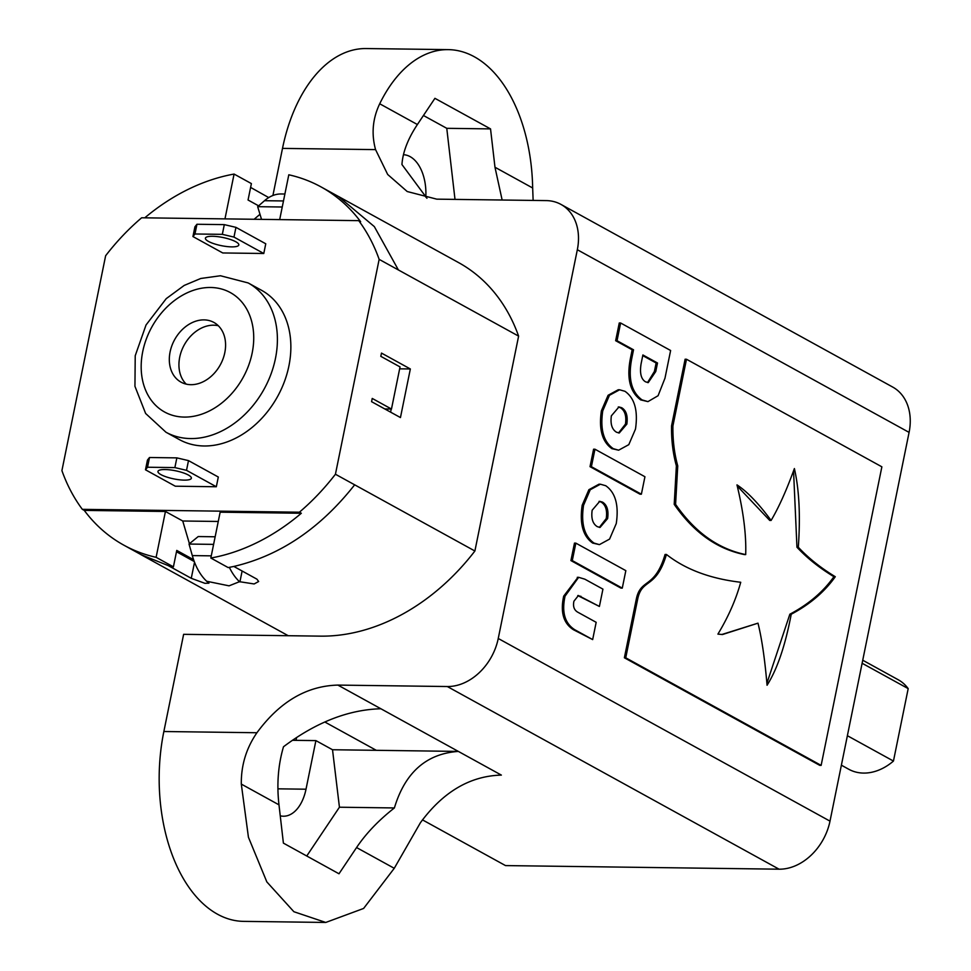 <?xml version="1.0" encoding="UTF-8"?>
<svg xmlns="http://www.w3.org/2000/svg" width="971" height="971" viewBox="0 0 971 971"><rect width="100%" height="100%" fill="white"/><g stroke="black" fill="none" stroke-linecap="round" stroke-linejoin="round"><path stroke-width="1.46" d="M841.384 765.184L848.8 769.275A51.123 39.107 -61.2 0 0 893.454 761.058L908.188 688.621A51.123 39.107 -61.2 0 0 898.126 679.7L862.734 660.219M847.38 735.702L893.454 761.058M228.124 567.586L233.841 566.445L256.927 579.165L258.65 581.508L254.135 583.959L239.509 581.69L229.059 585.841L206.677 581.253L208.935 583.183L204.893 583.316L191.263 578.303L168.189 565.595L173.408 566.87L176.758 550.423L193.593 559.697M204.044 319.884A34.082 26.071 -61.2 0 0 171.879 345.688A34.082 26.071 -61.2 0 0 181.007 382.137A34.082 26.071 -61.2 0 0 190.862 384.686A34.082 26.071 -61.2 0 0 223.027 358.882A34.082 26.071 -61.2 0 0 213.887 322.433A34.082 26.071 -61.2 0 0 204.044 319.884M218.329 325.746A34.082 26.071 -61.2 0 0 213.656 325.188A34.082 26.071 -61.2 0 0 182.876 347.667A34.082 26.071 -61.2 0 0 186.189 384.115M248.163 282.937L261.624 290.341A85.205 65.178 118.8 0 1 284.467 381.469A85.205 65.178 118.8 0 1 204.056 445.98A85.205 65.178 118.8 0 1 179.429 439.632L165.968 432.229A85.205 65.178 118.8 0 0 190.595 438.564A85.205 65.178 118.8 0 0 271.006 374.053A85.205 65.178 118.8 0 0 248.163 282.937L220.478 275.752L200.791 278.471L184.187 285.438L166.235 298.643L146.038 324.982L135.224 355.714L134.945 386.3L145.626 413.476L165.968 432.229M231.729 246.877A17.041 4.151 11.5 0 1 214.045 243.745A17.041 4.151 11.5 0 1 205.415 238.186A17.041 4.151 11.5 0 1 212.491 236.281A17.041 4.151 11.5 0 1 230.188 239.412A17.041 4.151 11.5 0 1 238.817 244.971A17.041 4.151 11.5 0 1 231.729 246.877M184.272 480.123A17.041 4.151 11.5 0 1 166.587 476.992A17.041 4.151 11.5 0 1 157.957 471.433A17.041 4.151 11.5 0 1 165.046 469.539A17.041 4.151 11.5 0 1 182.73 472.671A17.041 4.151 11.5 0 1 191.36 478.23A17.041 4.151 11.5 0 1 184.272 480.123M250.615 187.415L268.724 197.586M426.949 198.29L401.945 164.536C402.795 152.107 407.941 138.768 417.396 124.531L379.71 103.776C372.646 118.547 371.262 133.828 375.559 149.619L387.684 174.477L407.213 191.53L436.756 199.152L546.188 200.596A51.123 39.107 118.8 0 1 560.959 204.408A51.123 39.107 118.8 0 1 577.332 249.729L498.244 638.481A51.123 39.107 118.8 0 1 447.315 686.533L337.884 685.089C306.642 685.914 279.66 701.79 256.927 732.741L163.856 731.515L183.628 634.33L320.418 636.139A204.505 156.428 118.8 0 0 474.892 551.006L518.611 336.124A204.505 156.428 118.8 0 0 458.603 262.607L338.394 196.433L374.333 226.607L398.389 269.95L518.611 336.124M379.71 103.776A144.861 86.395 -89.2 0 1 448.214 49.63L366.14 48.55A144.861 86.395 90.8 0 0 282.5 148.393L272.912 195.487M574.48 543.105L570.924 560.583L620.906 588.098L622.277 588.123L625.834 570.645L575.839 543.129L574.48 543.105M600.394 484.213L599.022 484.189L588.875 489.712L582.175 505.272C579.469 523.66 582.988 536.259 592.698 543.08L599.423 544.622L609.57 539.099L616.269 523.539C618.976 505.163 615.456 492.552 605.746 485.731L600.394 484.213L590.247 489.736L583.547 505.296C580.84 523.672 584.348 536.283 594.07 543.105L599.423 544.622M577.976 577.332L563.69 596.145C560.206 612.203 563.471 623.406 573.46 629.742L592.662 639.586L596.17 622.314L577.514 612.046C574.043 609.885 572.841 606.268 573.922 601.219L578.425 595.514L599.398 606.45L577.769 595.575M577.332 249.729L909.087 432.386L829.999 821.138L498.244 638.481M619.607 389.784L618.236 389.759L608.089 395.282L601.389 410.842C598.682 429.218 602.202 441.829 611.912 448.651L618.636 450.192L628.783 444.669L635.483 429.109C638.178 410.721 634.67 398.122 624.96 391.301L619.607 389.784L609.46 395.294L602.748 410.854C600.054 429.243 603.561 441.841 613.284 448.675L618.636 450.192M593.584 449.197L590.028 466.663L640.01 494.19L641.382 494.203L644.938 476.737L594.956 449.209L593.584 449.197M620.627 322.991L619.267 322.967L615.65 340.7L632.17 349.791L630.482 358.056C626.501 377.998 629.9 391.932 640.678 399.882L647.948 401.618L658.083 395.719L664.977 378.217L670.621 350.507L620.627 322.991L617.022 340.712L633.529 349.803L631.854 358.081C627.873 378.01 631.259 391.956 642.037 399.894L647.948 401.618M771.095 520.444C778.863 507.299 786.631 490.003 794.387 468.556C799.206 489.663 800.517 515.892 798.308 547.231C808.394 558.046 820.713 567.877 835.291 576.713C824.597 591.825 809.911 604.338 791.231 614.23C785.284 645.533 777.237 669.213 767.066 685.247C764.832 659.163 761.81 638.469 757.987 623.164L722.497 634.524L717.909 634.124C728.323 616.888 735.933 599.605 740.727 582.272C710.274 578.704 685.514 569.443 666.446 554.465L665.074 554.453C654.672 589.458 640.629 577.891 636.296 599.156L624.377 657.78L819.767 765.354L821.138 765.379L881.874 466.82L686.485 359.246L685.113 359.221L671.556 425.856C671.313 439.96 672.927 453.299 676.374 465.874L674.214 504.35C693.488 532.193 716.853 548.931 744.32 554.562L745.692 554.587C746.359 534.997 743.458 511.753 736.977 484.881C747.209 491.593 758.582 503.439 771.095 520.444L769.724 520.42L737.28 486.07M757.987 623.164L721.817 634.512M793.55 470.911L796.948 547.219C807.022 558.034 819.354 567.865 833.919 576.701C823.238 591.812 808.552 604.314 789.86 614.206L766.884 683.341M280.255 815.822A39.192 23.377 90.8 0 0 283.374 816.223A39.192 23.377 90.8 0 0 306.011 789.205L315.903 740.606L332.519 749.746L339.437 807.217L394.384 807.945C378.556 820.361 365.958 833.555 356.563 847.549L338.988 873.779L283.398 843.119L278.98 804.838C276.638 784.337 278.143 764.978 283.496 746.76C315.988 722.315 348.443 709.655 380.887 708.757L337.884 685.089M306.751 855.997L339.437 807.217M447.315 686.533L779.07 869.191A51.123 39.107 -61.2 0 0 829.999 821.138M909.087 432.386A51.123 39.107 -61.2 0 0 892.713 387.065L560.959 204.408M533.128 200.427L532.666 187.986L494.979 167.243L502.141 200.014M417.396 124.531L434.923 98.326L490.537 128.9L494.979 167.243M448.214 49.63A144.861 86.395 -89.2 0 1 532.666 187.986M454.998 199.395L446.769 128.318L423.441 115.488M490.537 128.9L446.769 128.318M163.856 731.515A144.861 86.395 90.8 0 0 243.685 921.37L325.758 922.45L363.603 908.455L394.262 868.305L420.394 822.753C443.14 791.802 470.122 775.914 501.364 775.101L458.361 751.42C426.39 753.642 405.065 772.479 394.384 807.945M256.927 732.741C246.282 748.192 241.075 765.306 241.306 784.095L248.43 837.245L266.831 881.899L293.885 911.72L325.758 922.45M422.47 819.864L505.503 865.586L779.07 869.191M425.796 197.174A39.192 23.377 90.8 0 0 403.451 154.717M324.872 722.023L376.287 750.316L458.361 751.42L380.887 708.757M296.021 740.351L296.616 737.475M315.903 740.606L292.392 740.303M376.287 750.316L332.519 749.746M599.398 606.45L602.93 589.13L584.858 579.189L578.655 577.32L565.049 596.158C561.578 612.216 564.843 623.418 574.832 629.766L592.662 639.586M616.488 432.216L619.243 433.005L626.841 424.121C627.97 415.964 626.259 410.502 621.719 407.735L618.964 406.946L611.366 415.831C610.249 423.963 611.961 429.425 616.488 432.216M618.563 432.945L625.47 424.096C626.598 415.952 624.887 410.478 620.348 407.711L618.272 406.983M594.956 449.209L591.4 466.687L590.028 466.663M591.4 466.687L641.382 494.203M597.286 526.646L600.042 527.435L607.628 518.55C608.756 510.382 607.057 504.896 602.505 502.116L599.75 501.327L592.164 510.212C591.036 518.38 592.735 523.867 597.286 526.646M599.35 527.387L606.256 518.538C607.385 510.358 605.686 504.884 601.146 502.092L599.071 501.364M575.839 543.129L572.283 560.595L570.924 560.583M572.283 560.595L622.277 588.123M641.091 363.797C639.598 373.107 641.066 379.103 645.484 381.797L648.24 382.623L655.777 371.48L657.501 362.996L642.887 354.961L641.091 363.797M617.022 340.712L615.65 340.7M633.529 349.803L632.17 349.791M647.548 382.562L654.405 371.456L656.129 362.984L642.753 355.617M657.501 362.996L656.129 362.984M666.446 554.465C656.044 589.47 641.989 577.903 637.668 599.168L625.737 657.792L624.377 657.78M625.737 657.792L821.138 765.379M686.485 359.246L672.927 425.868C672.685 439.984 674.287 453.323 677.746 465.898L675.585 504.362L674.214 504.35M675.585 504.362C694.848 532.205 718.224 548.943 745.692 554.587M798.308 547.231L796.948 547.219M835.291 576.713L833.919 576.701M791.231 614.23L789.86 614.206M206.677 581.253A58.806 35.077 -89.2 0 1 192.307 555.594L189.029 544.051L198.218 536.55L215.149 536.781M218.269 521.463L182.742 521.002L189.43 543.724M354.694 484.832L474.892 551.006M224.969 218.876L234.084 174.064L251.392 183.592L248.054 200.014L258.626 205.84M372.233 398.438L371.577 401.678L400.453 417.566L410.345 368.968L381.494 353.092L380.802 356.333L400.04 366.917L391.471 409.034L372.233 398.438M390.585 412.129L391.216 409.022M263.784 253.492L265.763 243.782L235.953 227.36L233.975 237.082L263.784 253.492L222.747 252.958L192.938 236.548L194.916 226.826L196.943 224.265L224.301 224.629L235.953 227.36M216.327 486.75L218.305 477.028L188.495 460.618L186.517 470.328L216.327 486.75L175.29 486.204L145.48 469.794L147.458 460.072L149.498 457.511L176.856 457.875L188.495 460.618M301.326 513.258L220.15 512.19L210.828 558.034A204.468 156.404 -61.2 0 0 301.326 513.258L299.396 512.203L82.341 509.338A204.468 156.404 -61.2 0 1 61.913 470.619L105.633 255.749A204.468 156.404 -61.2 0 1 141.657 217.783L358.724 220.648A204.468 156.404 -61.2 0 1 379.151 259.366L398.377 269.95M299.396 512.203A204.468 156.404 -61.2 0 0 335.432 474.236L379.151 259.366M210.828 558.034L228.136 567.562M335.432 474.236L354.658 484.82C320.333 528.382 280.061 555.594 233.841 566.445M84.259 510.394L165.434 511.474L156.113 557.318A204.468 156.404 -61.2 0 1 123.839 545.168A204.468 156.404 -61.2 0 1 84.259 510.394L82.341 509.338M156.113 557.318L173.421 566.846M165.434 511.474L182.742 521.002M259.985 214.3L254.111 219.264M279.684 219.604L288.8 174.792A204.468 156.404 -61.2 0 1 321.073 186.93L338.381 196.458M358.724 220.648L360.642 221.704A204.468 156.404 -61.2 0 0 321.073 186.93M234.084 174.064A204.468 156.404 -61.2 0 0 144.788 217.82M196.943 224.265L194.977 233.987L222.335 234.351L224.301 224.629M194.977 233.987L192.938 236.548M233.975 237.082L222.335 234.351M149.498 457.511L147.519 467.233L174.877 467.597L176.856 457.875M147.519 467.233L145.48 469.794M186.517 470.328L174.877 467.597M399.651 368.834L410.345 368.968M391.471 409.034L384.795 408.949M284.879 194.018L281.141 193.969A58.806 35.077 90.8 0 0 264.513 200.706L257.667 206.677L282.245 207.005M261.527 219.361L257.667 206.677M229.362 567.355A58.806 35.077 90.8 0 0 239.509 581.69M189.029 544.051L213.608 544.379M176.491 551.746L194.249 561.529M862.114 663.254L908.188 688.621M184.272 417.081A68.164 52.143 -61.2 0 0 252.169 353.007A68.164 52.143 -61.2 0 0 210.634 287.489A68.164 52.143 -61.2 0 0 142.737 351.563A68.164 52.143 -61.2 0 0 184.272 417.081M375.559 149.619L282.5 148.393M356.563 847.549L394.262 868.305M277.937 788.828L306.011 789.205M241.306 784.095L278.98 804.838M565.049 596.158L563.69 596.145M574.832 629.766L573.46 629.742M580.925 596.279L579.566 596.267M602.748 410.854L601.389 410.842M613.284 448.675L611.912 448.651M613.405 448.736L612.033 448.723M626.841 424.121L625.47 424.096M621.719 407.735L620.348 407.711M621.622 407.686L620.251 407.662M583.547 505.296L582.175 505.272M594.07 543.105L592.698 543.08M594.191 543.177L592.82 543.153M607.628 518.55L606.256 518.538M602.505 502.116L601.146 502.092M602.421 502.068L601.049 502.043M642.159 399.967L640.799 399.943M631.987 357.401L630.616 357.389M631.854 358.081L630.482 358.056M642.037 399.894L640.678 399.882M655.777 371.48L654.405 371.456M637.668 599.168L636.296 599.156M672.927 425.868L671.556 425.856M677.746 465.898L676.374 465.874M123.839 545.168L141.147 554.696L168.189 565.583M264.513 200.706L283.471 200.948M192.307 555.594L211.265 555.849M242.119 571.021L239.91 581.908M194.528 562.258L191.263 578.303M578.655 577.32L577.284 577.308M141.123 554.732L288.217 635.714"/></g></svg>
